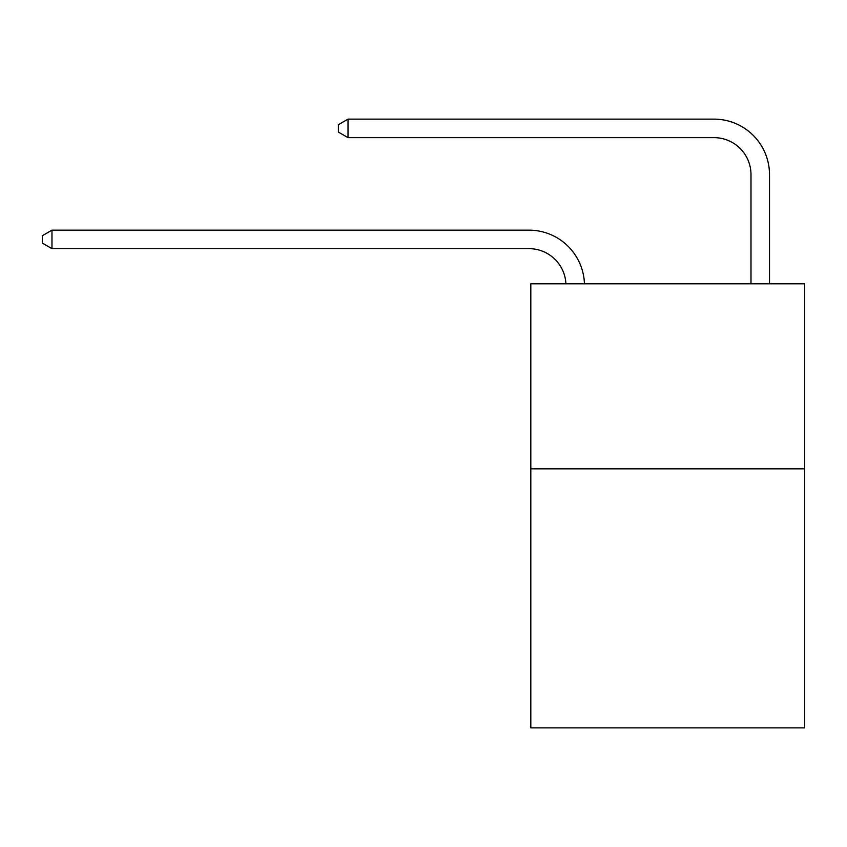 <?xml version="1.0" encoding="UTF-8"?>
<svg xmlns="http://www.w3.org/2000/svg" width="847" height="847" viewBox="0 0 847 847"><rect width="100%" height="100%" fill="white"/><g stroke="black" fill="none" stroke-linecap="round" stroke-linejoin="round"><path stroke-width="1.27" d="M804.65 468.836L804.65 727.869L530.815 727.869L530.815 283.809L804.65 283.809L804.65 468.836L530.815 468.836M528.962 248.647A37.003 37.003 -34.9 0 1 565.923 283.809A37.003 37.003 -76.6 0 0 528.962 248.647L51.974 248.647L42.35 243.1L42.35 235.699L51.974 230.151L528.962 230.151A55.51 55.51 145.1 0 1 584.441 283.809M750.993 283.809L750.993 174.641A37.003 37.003 0 0 0 713.989 137.638L348.011 137.638L338.387 132.09L338.387 124.689L348.011 119.131L713.989 119.131A55.51 55.51 17.3 0 1 769.5 174.641L769.5 283.809M750.993 174.641A37.003 37.003 -162.7 0 0 713.989 137.638A37.003 37.003 -162.7 0 1 750.993 174.641A37.003 37.003 -162.7 0 0 713.989 137.638A37.003 37.003 -162.7 0 1 750.993 174.641A37.003 37.003 -162.7 0 0 713.989 137.638A37.003 37.003 -162.7 0 1 750.993 174.641A37.003 37.003 -162.7 0 0 713.989 137.638A37.003 37.003 -162.7 0 1 750.993 174.641A37.003 37.003 -162.7 0 0 713.989 137.638A37.003 37.003 -162.7 0 1 750.993 174.641A37.003 37.003 -162.7 0 0 713.989 137.638A37.003 37.003 -162.7 0 1 750.993 174.641A37.003 37.003 -162.7 0 0 713.989 137.638A37.003 37.003 -162.7 0 1 750.993 174.641A37.003 37.003 -162.7 0 0 713.989 137.638A37.003 37.003 -162.7 0 1 750.993 174.641A37.003 37.003 -162.7 0 0 713.989 137.638A37.003 37.003 -162.7 0 1 750.993 174.641A37.003 37.003 -162.7 0 0 713.989 137.638A37.003 37.003 -162.7 0 1 750.993 174.641A37.003 37.003 -162.7 0 0 713.989 137.638A37.003 37.003 -162.7 0 1 750.993 174.641A37.003 37.003 -162.7 0 0 713.989 137.638A37.003 37.003 -162.7 0 1 750.993 174.641A37.003 37.003 -162.7 0 0 713.989 137.638A37.003 37.003 -162.7 0 1 750.993 174.641A37.003 37.003 -162.7 0 0 713.989 137.638A37.003 37.003 -162.7 0 1 750.993 174.641A37.003 37.003 -162.7 0 0 713.989 137.638A37.003 37.003 -162.7 0 1 750.993 174.641A37.003 37.003 -162.7 0 0 713.989 137.638A37.003 37.003 -162.7 0 1 750.993 174.641A37.003 37.003 -162.7 0 0 713.989 137.638A37.003 37.003 -162.7 0 1 750.993 174.641A37.003 37.003 -162.7 0 0 713.989 137.638A37.003 37.003 -162.7 0 1 750.993 174.641A37.003 37.003 -162.7 0 0 713.989 137.638A37.003 37.003 -162.7 0 1 750.993 174.641A37.003 37.003 -162.7 0 0 713.989 137.638A37.003 37.003 -162.7 0 1 750.993 174.641A37.003 37.003 -162.7 0 0 713.989 137.638M348.011 137.638L348.011 119.131L713.989 119.131M51.974 230.151L51.974 248.647"/></g></svg>
